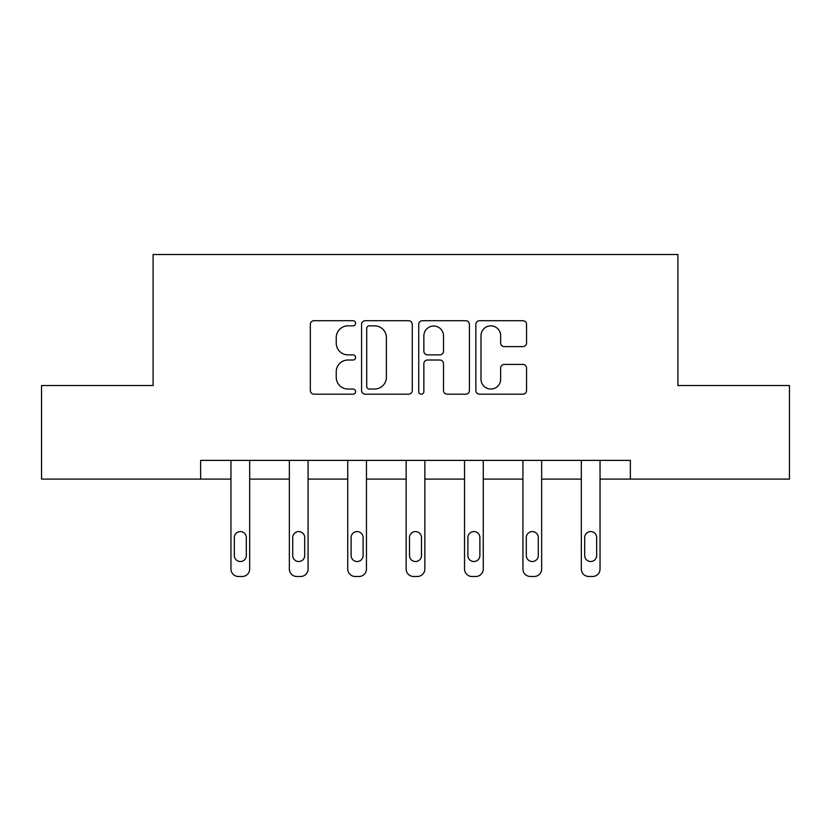 <?xml version="1.0" encoding="UTF-8"?>
<svg xmlns="http://www.w3.org/2000/svg" width="831" height="831" viewBox="0 0 831 831"><rect width="100%" height="100%" fill="white"/><g stroke="black" fill="none" stroke-linecap="round" stroke-linejoin="round"><path stroke-width="1.25" d="M355.606 323.269A2.576 2.576 0 0 0 353.04 320.704L314.004 320.704A3.677 3.677 0 0 0 310.327 324.37L310.327 390.508A3.677 3.677 0 0 0 314.004 394.185L353.04 394.185A2.576 2.576 0 0 0 355.606 391.609A2.576 2.576 0 0 0 353.04 389.043L347.981 389.043A11.759 11.759 0 0 1 336.233 377.284L336.233 371.769A11.759 11.759 0 0 1 347.981 360.01L353.04 360.01A2.576 2.576 0 0 0 355.606 357.444A2.576 2.576 0 0 0 353.04 354.868L347.981 354.868A11.759 11.759 0 0 1 336.233 343.11L336.233 337.604A11.759 11.759 0 0 1 347.981 325.845L353.04 325.845A2.576 2.576 0 0 0 355.606 323.269M522.876 346.6A3.677 3.677 0 0 0 526.553 342.933L526.553 324.37A3.677 3.677 0 0 0 522.876 320.704L479.529 320.704A3.677 3.677 0 0 0 475.851 324.37L475.851 390.508A3.677 3.677 0 0 0 479.529 394.185L522.876 394.185A3.677 3.677 0 0 0 526.553 390.508L526.553 368.102A3.677 3.677 0 0 0 522.876 364.425L504.324 364.425A3.677 3.677 0 0 0 500.646 368.102L500.646 379.216A9.827 9.827 0 0 1 490.82 389.043A9.827 9.827 0 0 1 480.993 379.216L480.993 335.672A9.827 9.827 0 0 1 490.82 325.845A9.827 9.827 0 0 1 500.646 335.672L500.646 342.933A3.677 3.677 0 0 0 504.324 346.6L522.876 346.6M200.635 479.103L41.55 479.103L41.55 385.522L153.101 385.522L153.101 254.504L677.899 254.504L677.899 385.522L789.45 385.522L789.45 479.103L630.365 479.103L630.365 460.384L200.635 460.384L200.635 479.103L230.956 479.103L230.956 569.006A7.489 7.489 0 0 0 238.445 576.496L242.185 576.496A7.489 7.489 0 0 0 249.674 569.006L249.674 479.103L289.354 479.103L289.354 569.006A7.489 7.489 0 0 0 296.844 576.496L300.583 576.496A7.489 7.489 0 0 0 308.072 569.006L308.072 479.103L347.742 479.103L347.742 569.006A7.489 7.489 0 0 0 355.232 576.496L358.982 576.496A7.489 7.489 0 0 0 366.461 569.006L366.461 479.103L406.141 479.103L406.141 569.006A7.489 7.489 0 0 0 413.63 576.496L417.37 576.496A7.489 7.489 0 0 0 424.859 569.006L424.859 479.103L464.539 479.103L464.539 569.006A7.489 7.489 0 0 0 472.018 576.496L475.768 576.496A7.489 7.489 0 0 0 483.258 569.006L483.258 479.103L522.928 479.103L522.928 569.006A7.489 7.489 0 0 0 530.417 576.496L534.156 576.496A7.489 7.489 0 0 0 541.646 569.006L541.646 479.103L581.326 479.103L581.326 569.006A7.489 7.489 0 0 0 588.815 576.496L592.555 576.496A7.489 7.489 0 0 0 600.044 569.006L600.044 479.103L630.365 479.103M412.28 324.37A3.677 3.677 0 0 0 408.613 320.704L365.256 320.704A3.677 3.677 0 0 0 361.578 324.37L361.578 390.508A3.677 3.677 0 0 0 365.256 394.185L408.613 394.185A3.677 3.677 0 0 0 412.28 390.508L412.28 324.37M422.387 320.704L465.744 320.704A3.677 3.677 0 0 1 469.422 324.37L469.422 390.508A3.677 3.677 0 0 1 465.744 394.185L447.192 394.185A3.677 3.677 0 0 1 443.515 390.508L443.515 363.687A3.677 3.677 0 0 0 439.838 360.01L427.529 360.01A3.677 3.677 0 0 0 423.862 363.687L423.862 391.609A2.576 2.576 0 0 1 421.286 394.185A2.576 2.576 0 0 1 418.72 391.609L418.72 324.37A3.677 3.677 0 0 1 422.387 320.704M369.296 325.845A2.576 2.576 0 0 0 366.72 328.411L366.72 386.467A2.576 2.576 0 0 0 369.296 389.043L374.625 389.043A11.759 11.759 0 0 0 386.384 377.284L386.384 337.604A11.759 11.759 0 0 0 374.625 325.845L369.296 325.845M443.515 335.859A9.827 9.827 0 0 0 433.689 326.032A9.827 9.827 0 0 0 423.862 335.859L423.862 351.191A3.677 3.677 0 0 0 427.529 354.868L439.838 354.868A3.677 3.677 0 0 0 443.515 351.191L443.515 335.859M249.674 460.384L249.674 569.006M230.956 460.384L230.956 569.006M246.308 555.534A5.994 5.994 0 0 1 240.315 561.527A5.994 5.994 0 0 1 234.332 555.534L234.332 537.564A5.994 5.994 0 0 1 240.315 531.58A5.994 5.994 0 0 1 246.308 537.564L246.308 555.534M238.445 576.496L242.185 576.496M308.072 460.384L308.072 569.006M289.354 460.384L289.354 569.006M304.697 555.534A5.994 5.994 0 0 1 298.713 561.527A5.994 5.994 0 0 1 292.72 555.534L292.72 537.564A5.994 5.994 0 0 1 298.713 531.58A5.994 5.994 0 0 1 304.697 537.564L304.697 555.534M296.844 576.496L300.583 576.496M366.461 460.384L366.461 569.006M347.742 460.384L347.742 569.006M363.095 555.534A5.994 5.994 0 0 1 357.101 561.527A5.994 5.994 0 0 1 351.118 555.534L351.118 537.564A5.994 5.994 0 0 1 357.101 531.58A5.994 5.994 0 0 1 363.095 537.564L363.095 555.534M355.232 576.496L358.982 576.496M424.859 460.384L424.859 569.006M406.141 460.384L406.141 569.006M421.494 555.534A5.994 5.994 0 0 1 415.5 561.527A5.994 5.994 0 0 1 409.506 555.534L409.506 537.564A5.994 5.994 0 0 1 415.5 531.58A5.994 5.994 0 0 1 421.494 537.564L421.494 555.534M413.63 576.496L417.37 576.496M483.258 460.384L483.258 569.006M464.539 460.384L464.539 569.006M479.882 555.534A5.994 5.994 0 0 1 473.899 561.527A5.994 5.994 0 0 1 467.905 555.534L467.905 537.564A5.994 5.994 0 0 1 473.899 531.58A5.994 5.994 0 0 1 479.882 537.564L479.882 555.534M472.018 576.496L475.768 576.496M541.646 460.384L541.646 569.006M522.928 460.384L522.928 569.006M538.28 555.534A5.994 5.994 0 0 1 532.287 561.527A5.994 5.994 0 0 1 526.303 555.534L526.303 537.564A5.994 5.994 0 0 1 532.287 531.58A5.994 5.994 0 0 1 538.28 537.564L538.28 555.534M530.417 576.496L534.156 576.496M600.044 460.384L600.044 569.006M581.326 460.384L581.326 569.006M596.668 555.534A5.994 5.994 0 0 1 590.685 561.527A5.994 5.994 0 0 1 584.692 555.534L584.692 537.564A5.994 5.994 0 0 1 590.685 531.58A5.994 5.994 0 0 1 596.668 537.564L596.668 555.534M588.815 576.496L592.555 576.496"/></g></svg>
